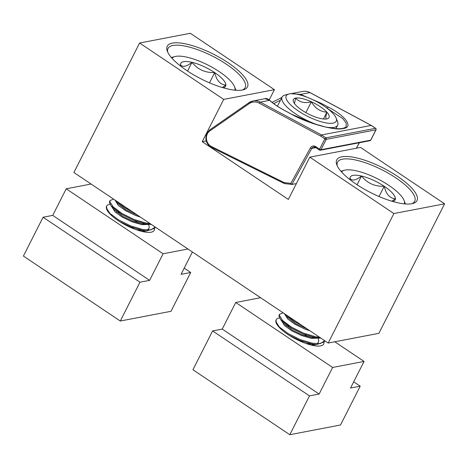 <?xml version="1.0" encoding="UTF-8"?>
<svg xmlns="http://www.w3.org/2000/svg" width="468" height="468" viewBox="0 0 468 468"><rect width="100%" height="100%" fill="white"/><g stroke="black" fill="none" stroke-linecap="round" stroke-linejoin="round"><path stroke-width="0.7" d="M356.253 184.211A44.986 13.818 26.9 0 0 412.811 203.504A44.986 13.818 26.9 0 0 397.467 176.313A44.986 13.818 26.9 0 0 353.726 157.301A44.986 13.818 26.9 0 0 336.872 164.976A44.986 13.818 26.9 0 0 356.253 184.211M411.676 203.755A43.255 13.285 26.9 0 0 414.689 201.298A43.255 13.285 26.9 0 0 395.928 177.934A43.255 13.285 26.9 0 0 337.539 162.162A43.255 13.285 26.9 0 0 337.34 166.041M186.738 70.522A44.986 13.818 26.9 0 0 243.29 89.815A44.986 13.818 26.9 0 0 227.945 62.618A44.986 13.818 26.9 0 0 184.205 43.612A44.986 13.818 26.9 0 0 167.357 51.287A44.986 13.818 26.9 0 0 186.738 70.522M242.161 90.067A43.255 13.285 26.9 0 0 245.173 87.61A43.255 13.285 26.9 0 0 226.407 64.239A43.255 13.285 26.9 0 0 168.024 48.473A43.255 13.285 26.9 0 0 167.819 52.352M139.604 43.009L223.686 99.403L274.406 89.675L190.324 33.286L139.604 43.009L73.903 172.511L328.185 343.044L393.88 213.548L444.6 203.82L378.904 333.321L328.185 343.044M393.88 213.548L309.798 157.154L288.346 199.444L202.229 141.693L223.686 99.403M309.798 157.154L360.518 147.432L444.6 203.82M269.235 99.871L274.406 89.675M202.229 141.693L206.207 140.927M279.507 317.965A26.699 8.202 26.9 0 0 279.133 318.029A26.699 8.202 26.9 0 0 276.167 322.885A26.699 8.202 26.9 0 0 295.606 338.972A26.699 8.202 26.9 0 0 320.668 345.887A26.699 8.202 26.9 0 0 321.241 345.753A26.699 8.202 26.9 0 0 323.967 342.289M313.338 337.773A22.236 6.833 26.9 0 0 312.402 336.96M289.797 434.714L309.488 395.899L319.123 394.056L332.619 367.462L364.063 361.431L350.573 388.025L360.208 386.176L340.517 424.991L289.797 434.714L192.921 369.738L212.607 330.929L309.488 395.899M212.607 330.929L222.247 329.08L319.123 394.056M222.247 329.08L235.737 302.486L332.619 367.462M334.766 341.78L364.063 361.431M235.737 302.486L260.6 297.718M353.72 381.824L360.208 386.176M109.986 204.276A26.699 8.202 26.9 0 0 109.617 204.34A26.699 8.202 26.9 0 0 106.645 209.196A26.699 8.202 26.9 0 0 126.091 225.284A26.699 8.202 26.9 0 0 151.146 232.192A26.699 8.202 26.9 0 0 151.72 232.064A26.699 8.202 26.9 0 0 154.452 228.595M143.822 224.084A22.236 6.833 26.9 0 0 142.88 223.265M139.973 282.21L43.091 217.24L23.4 256.049L120.282 321.025L139.973 282.21L149.608 280.361L163.098 253.767L187.96 248.999M43.091 217.24L52.726 215.391L149.608 280.361M52.726 215.391L66.222 188.797L163.098 253.767M66.222 188.797L91.079 184.029M192.395 251.977L181.052 274.336L190.692 272.487L171.001 311.296L120.282 321.025M184.199 268.135L190.692 272.487M234.895 90.178A35.311 10.846 26.9 0 0 234.556 86.796A35.311 10.846 26.9 0 0 203.445 62.905A35.311 10.846 26.9 0 0 174.944 56.558A35.311 10.846 26.9 0 0 172.019 58.278M130.046 227.202L127.08 225.371M133.983 228.87L131.836 227.319M137.838 222.832L135.117 220.843M142.389 231.531L146.712 230.882M147.952 230.098L149.274 227.389L148.719 224.804M136.574 229.829L144.448 230.677M147.122 230.075L148.976 228.478M112.244 207.365L114.993 211.864L122.206 217.099L132.029 221.838L141.892 224.669L149.994 224.406M113.578 199.116L110.027 200.579L109.617 201.386L109.407 202.416L111.051 205.861L113.876 209.412L122.616 216.292L132.438 221.031L142.301 223.856L147.73 224.201M115.532 200.889L118.275 205.388L125.494 210.623L135.31 215.368L140.33 217.058M114.742 199.894L117.158 202.936L125.904 209.816L137.656 215.262M119.147 212.747L116.462 211.998M110.027 200.579L109.816 201.603L113.151 206.897L121.99 213.49L134.041 219.463L146.145 223.078L150.052 223.575M111.051 205.861L121.581 214.297L133.632 220.27L145.735 223.885L151.328 224.435M106.739 207.055L106.534 208.079L109.869 213.373L118.708 219.966L130.759 225.939L142.863 229.548L150.831 229.911L155.218 227.044M119.416 221.44L130.344 226.746L142.453 230.361L146.94 230.894L154.627 228.29L155.037 227.483M154.803 227.875L154.984 226.886M119.714 203.235L126.032 207.47M114.783 199.924L124.868 207.821L132.924 212.092M223.283 87.803A25.167 7.734 26.9 0 0 225.886 85.065A25.167 7.734 26.9 0 0 214.695 72.593A25.167 7.734 26.9 0 0 191.979 62.326A25.167 7.734 26.9 0 0 180.449 64.537A25.167 7.734 26.9 0 0 180.794 66.245M222.294 87.516L225.886 85.065C220.293 84.673 216.567 80.514 214.695 72.593C205.236 72.897 197.66 69.48 191.979 62.326C186.276 66.789 182.432 67.527 180.449 64.537L180.946 66.368M209.5 82.83L214.695 72.593M187.545 71.06L191.979 62.326M404.41 203.867A35.311 10.846 26.9 0 0 404.077 200.485A35.311 10.846 26.9 0 0 372.961 176.594A35.311 10.846 26.9 0 0 344.466 170.247A35.311 10.846 26.9 0 0 341.541 171.972M299.567 340.897L296.601 339.06M303.504 342.558L301.351 341.008M307.359 336.521L304.639 334.538M311.904 345.22L316.228 344.571M317.468 343.787L318.796 341.078L318.24 338.493M306.095 343.518L313.964 344.366M281.765 321.054L284.509 325.552L291.728 330.788L301.544 335.533L311.407 338.358L319.515 338.095M283.099 312.805L279.542 314.268L279.133 315.075L278.928 316.105L280.572 319.55L283.392 323.101L292.137 329.981L301.954 334.719L311.823 337.545L317.251 337.89M285.047 314.578L287.797 319.077L295.01 324.312L304.832 329.057L309.845 330.747M284.263 313.589L286.679 316.631L295.425 323.505L307.178 328.957M288.662 326.436L285.983 325.687M279.542 314.268L279.337 315.292L282.672 320.586L291.511 327.179L303.562 333.152L315.666 336.767L319.574 337.27M280.572 319.55L291.102 327.986L303.147 333.959L315.256 337.574L320.849 338.124M276.26 320.744L276.05 321.768L279.384 327.062L288.224 333.655L300.275 339.628L312.378 343.243L320.346 343.6L324.739 340.733M288.937 335.135L299.865 340.435L311.969 344.05L316.456 344.583L324.143 341.985L324.558 341.172M324.324 341.564L324.505 340.575M289.236 316.924L295.554 321.159M284.304 313.618L294.384 321.51L302.445 325.781M392.804 201.492A25.167 7.734 26.9 0 0 395.401 198.754A25.167 7.734 26.9 0 0 384.216 186.282A25.167 7.734 26.9 0 0 361.501 176.015A25.167 7.734 26.9 0 0 349.97 178.226A25.167 7.734 26.9 0 0 350.31 179.94M391.815 201.205L395.401 198.754C389.815 198.362 386.082 194.202 384.216 186.282C374.751 186.592 367.181 183.169 361.501 176.015C355.797 180.478 351.954 181.215 349.97 178.226L350.468 180.057M379.021 196.519L384.216 186.282M357.066 184.749L361.501 176.015M298.368 110.969A28.027 8.611 26.9 0 0 325.623 122.815A28.027 8.611 26.9 0 0 336.123 118.03A28.027 8.611 26.9 0 0 324.043 106.049A28.027 8.611 26.9 0 0 288.809 94.027A28.027 8.611 26.9 0 0 298.368 110.969M336.123 118.03L337.551 121.733A31.145 9.565 -153.1 0 1 337.639 125.243A31.145 9.565 -153.1 0 1 295.601 113.888A31.145 9.565 -153.1 0 1 282.093 97.063A31.145 9.565 -153.1 0 1 284.977 95.062L288.809 94.027M302.053 110.261A19.978 6.137 26.9 0 0 311.05 115.239A19.978 6.137 26.9 0 0 326.746 118.93A19.978 6.137 26.9 0 0 327.173 118.831A19.978 6.137 26.9 0 0 326.898 112.197A19.978 6.137 26.9 0 0 311.36 101.778A19.978 6.137 26.9 0 0 295.671 98.087A19.978 6.137 26.9 0 0 293.448 101.72A19.978 6.137 26.9 0 0 295.513 104.82A19.978 6.137 26.9 0 0 302.053 110.261M326.12 119.018L325.728 117.105L326.898 112.197C320.217 111.688 315.04 108.213 311.36 101.778C304.674 103.522 299.444 102.293 295.671 98.087L294.448 103.504M323.452 118.995L326.898 112.197M305.867 112.607L311.36 101.778M343.184 128.495C335.521 131.052 307.026 123.183 291.552 114.239L284.316 110.343C277.986 106.92 273.09 103.58 269.626 100.333L265.087 98.666L253.036 100.977A13.285 11.753 79.1 0 1 260.237 102.135L321.516 134.965L371.218 125.436L309.939 92.6L300.55 94.401L321.124 103.288L328.413 107.172C345.682 115.772 353.837 127.542 343.184 128.495A1.106 0.977 -100.9 0 0 342.582 128.396L342.582 128.396C338.937 129.127 333.315 128.682 325.722 127.068L312.326 123.236L291.687 114.256A1.106 0.427 118.3 0 0 291.552 114.239M291.728 184.427L284.357 183.544L284.07 182.567L290.85 183.374L291.892 184.445L296.39 183.585M342.582 128.396C344.998 127.729 346.209 127.115 346.209 126.559L346.191 123.107L342.822 118.615L327.407 108.447M280.525 100.146L273.716 103.621M310.155 92.717A1.106 0.421 118.2 0 0 310.073 92.617A1.106 0.421 118.2 0 0 309.939 92.6A13.285 11.753 -100.9 0 0 302.743 91.447L290.95 93.705L300.55 94.401L300.45 95.051M290.85 183.374L310.389 147.917A4.428 3.919 79.1 0 1 315.672 146.601L319.591 149.228L324.839 138.891A1.106 0.339 26.9 0 0 326.208 139.37L320.96 149.707L370.668 140.178L375.909 129.841L326.208 139.37A1.106 0.977 -100.9 0 0 325.822 137.855L321.516 134.965L320.574 136.03L259.336 103.223A1.106 0.421 118.2 0 1 260.237 102.135L269.626 100.333A1.106 0.883 -46.6 0 1 269.995 100.521L269.995 100.521C267.86 98.783 266.222 98.163 265.087 98.666M284.357 183.544L211.372 147.367A1.106 0.427 -63.6 0 1 211.361 146.472L284.07 182.567M284.287 183.55L291.892 184.445L311.741 148.432L315.888 147.636M371.44 125.582L375.523 128.326L325.822 137.855A1.106 0.386 -56.2 0 0 324.839 138.891L320.574 136.03M259.336 103.223A12.18 10.776 -100.9 0 0 249.034 103.726L209.91 130.87A8.857 7.833 -100.9 0 0 207.382 133.813A8.857 7.833 -100.9 0 0 211.361 146.472M211.501 147.379A1.106 0.427 -63.6 0 1 211.372 147.367C206.148 143.951 204.656 139.23 206.903 133.21L209.787 129.864A1.106 0.48 55.3 0 0 209.91 130.87M291.769 114.356A1.106 0.427 118.3 0 0 291.687 114.256L284.45 110.36A1.106 0.427 118.3 0 0 284.316 110.343M356.3 148.239L359.336 142.734M328.413 107.172A1.106 0.415 -61.9 0 0 327.547 108.196L325.804 107.266M315.496 147.315A3.323 2.937 -100.9 0 0 313.648 146.999A3.323 2.937 -100.9 0 0 311.741 148.432A1.106 0.351 28.9 0 1 310.389 147.917M209.869 129.829A1.106 0.48 55.3 0 0 209.787 129.864L248.912 102.72A1.106 0.48 55.3 0 1 248.999 102.685A13.285 11.753 79.1 0 1 253.036 100.977L248.912 102.72A1.106 0.48 55.3 0 0 249.034 103.726M284.538 110.46A1.106 0.427 118.3 0 0 284.45 110.36C278.185 106.967 273.365 103.685 269.995 100.521M320.527 103.82A1.106 0.415 -61.9 0 1 321.124 103.288M315.672 146.601A1.106 0.386 123.8 0 0 315.567 147.42L319.48 150.052A1.106 1.106 0 0 0 320.311 150.216A1.106 0.977 -100.9 0 0 320.96 149.707A1.106 0.339 26.9 0 1 319.591 149.228A1.106 0.386 123.8 0 0 319.48 150.052A1.106 0.386 123.8 0 0 319.621 150.07A1.106 0.977 -100.9 0 0 320.311 150.216L370.012 140.687A1.106 0.977 -100.9 0 0 370.668 140.178A1.106 0.339 26.9 0 0 370.791 140.102A1.106 0.339 26.9 0 0 370.779 139.955M302.743 91.447C305.265 90.985 307.71 91.377 310.073 92.617L371.352 125.447L375.664 128.343A1.106 0.386 123.8 0 0 375.523 128.326A1.106 0.977 -100.9 0 1 375.909 129.841A1.106 0.339 26.9 0 0 376.038 129.765L370.791 140.102A1.106 1.106 0 0 1 370.012 140.687M234.556 86.796L235.895 90.266M146.94 230.894L142.424 230.712M150.222 224.418L145.712 224.236M174.944 56.558L171.358 57.523M404.077 200.485L405.411 203.954M316.456 344.583L311.945 344.401M319.743 338.107L315.227 337.925M344.466 170.247L340.88 171.212M337.639 125.243L335.919 128.636M282.093 97.063L277.442 106.224M272.089 102.352L281.9 97.438M359.43 142.717L356.394 148.221M313.648 146.999L315.567 147.42M376.038 129.765A1.106 1.106 0 0 0 375.664 128.343"/></g></svg>
